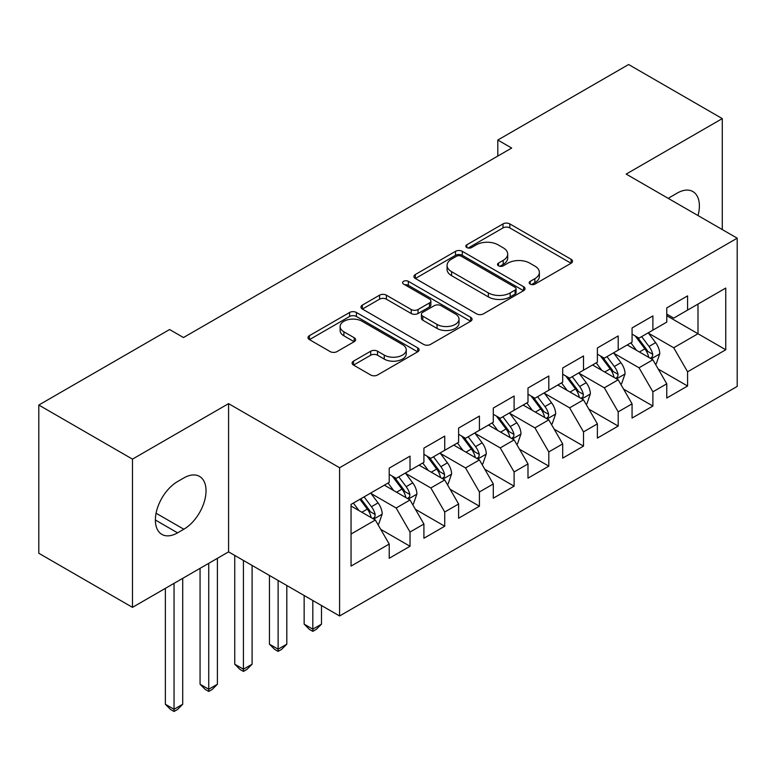 <?xml version="1.0" encoding="UTF-8"?>
<svg xmlns="http://www.w3.org/2000/svg" width="776" height="776" viewBox="0 0 776 776"><rect width="100%" height="100%" fill="white"/><g stroke="black" fill="none" stroke-linecap="round" stroke-linejoin="round"><path stroke-width="1.16" d="M530.173 284.113A3.376 1.95 0 0 0 534.936 284.113L571.126 263.229A4.821 2.784 0 0 0 572.533 261.26A4.821 2.784 0 0 0 571.126 259.291L509.822 223.905A4.821 2.784 0 0 0 503.013 223.905L466.832 244.789A3.376 1.95 0 0 0 465.842 246.167A3.376 1.95 0 0 0 466.832 247.544A3.376 1.95 0 0 0 471.595 247.544L476.28 244.838A15.413 8.895 0 0 1 498.076 244.838L503.188 247.796A15.413 8.895 0 0 1 507.698 254.082A15.413 8.895 0 0 1 503.188 260.377L498.502 263.074A3.376 1.95 0 0 0 497.513 264.451A3.376 1.95 0 0 0 498.502 265.829A3.376 1.95 0 0 0 503.265 265.829L507.95 263.132A15.413 8.895 0 0 1 529.746 263.132L534.858 266.081A15.413 8.895 0 0 1 539.368 272.366A15.413 8.895 0 0 1 534.858 278.662L530.173 281.368A3.376 1.95 0 0 0 529.183 282.736A3.376 1.95 0 0 0 530.173 284.113L530.173 281.368M353.507 361.141A4.821 2.784 0 0 0 352.1 363.11A4.821 2.784 0 0 0 353.507 365.069L370.705 375.002A4.821 2.784 0 0 0 377.524 375.002L417.701 351.8A4.821 2.784 0 0 0 419.118 349.83A4.821 2.784 0 0 0 417.701 347.871L356.407 312.476A4.821 2.784 0 0 0 349.598 312.476L309.411 335.678A4.821 2.784 0 0 0 308.004 337.647A4.821 2.784 0 0 0 309.411 339.607L330.188 351.606A4.821 2.784 0 0 0 336.997 351.606L354.195 341.673A4.821 2.784 0 0 0 355.602 339.713A4.821 2.784 0 0 0 354.195 337.744L343.894 331.798A12.882 7.44 0 0 1 340.121 326.531A12.882 7.44 0 0 1 348.075 319.663A12.882 7.44 0 0 1 362.111 321.274L402.463 344.573A12.882 7.44 0 0 1 406.236 349.83A12.882 7.44 0 0 1 398.282 356.708A12.882 7.44 0 0 1 384.246 355.098L377.524 351.208A4.821 2.784 0 0 0 370.705 351.208L353.507 361.141L353.507 365.069M132.473 459.13L132.473 607.356L228.581 551.872L228.581 403.636L132.473 459.13L38.8 405.043L169.595 329.528L183.476 337.541L511.685 148.051L497.804 140.039L497.804 156.063M228.581 403.636L339.597 467.744L737.2 238.184L737.2 386.419L339.597 615.969L339.597 467.744M722.281 229.57L722.281 118.602L626.174 174.086L737.2 238.184M722.281 118.602L628.608 64.524L497.804 140.039M476.619 313.853A4.821 2.784 0 0 0 483.429 313.853L523.616 290.651A4.821 2.784 0 0 0 525.022 288.691A4.821 2.784 0 0 0 523.616 286.722L462.321 251.327A4.821 2.784 0 0 0 455.502 251.327L415.325 274.529A4.821 2.784 0 0 0 413.909 276.498A4.821 2.784 0 0 0 415.325 278.468L476.619 313.853M404.917 284.84A3.376 1.95 0 0 1 408.341 285.316L408.341 281.31L470.663 317.297A4.821 2.784 0 0 1 472.07 319.256A4.821 2.784 0 0 1 470.663 321.225L430.476 344.428A4.821 2.784 0 0 1 423.667 344.428L362.363 309.032L362.363 305.104A4.821 2.784 0 0 0 360.956 307.073A4.821 2.784 0 0 0 362.363 309.032M362.363 305.104L379.561 295.171A4.821 2.784 0 0 1 386.37 295.171L411.231 309.527A4.821 2.784 0 0 0 418.041 309.527L429.458 302.941A4.821 2.784 0 0 0 430.864 300.972A4.821 2.784 0 0 0 429.458 299.012L403.568 284.065A3.376 1.95 0 0 1 402.589 282.687A3.376 1.95 0 0 1 404.665 280.893A3.376 1.95 0 0 1 408.341 281.31M666.768 315.706L697.993 333.738L697.993 304.085L725.754 288.061L687.585 310.099L687.585 295.879L666.768 307.897L666.768 322.118L652.888 330.13L652.888 315.91L632.071 327.928L632.071 342.148L618.2 350.16L618.2 335.94L597.384 347.958L597.384 362.179L583.503 370.191L583.503 355.971L562.687 367.989L562.687 382.209L548.807 390.221L548.807 376.001L527.99 388.019L527.99 402.24L514.11 410.252L514.11 396.032L493.293 408.05L493.293 422.27L479.423 430.282L479.423 416.062L458.606 428.08L458.606 442.301L444.726 450.313L444.726 436.093L423.909 448.111L423.909 462.331L410.029 470.343L410.029 456.123L389.212 468.141L389.212 482.362L351.053 504.4L351.053 566.092L389.212 544.054L375.332 520.017L351.053 506M725.754 288.061L725.754 349.763L687.585 371.791L673.713 347.755L648.552 333.234M658.271 369.095L687.585 386.011L687.585 371.791M687.585 386.011L666.768 398.03L666.768 383.81L652.888 391.822L639.017 367.785L613.865 353.264M623.574 389.125L652.888 406.042L652.888 391.822M652.888 406.042L632.071 418.06L632.071 403.84L618.2 411.852L604.32 387.816L579.168 373.295M588.877 409.156L618.2 426.072L618.2 411.852M618.2 426.072L597.384 438.091L597.384 423.871L583.503 431.883L569.623 407.846L544.471 393.325M554.19 429.186L583.503 446.103L583.503 431.883M583.503 446.103L562.687 458.131L562.687 443.901L548.807 451.913L534.936 427.877L509.774 413.356M519.493 449.217L548.807 466.143L548.807 451.913M548.807 466.143L527.99 478.161L527.99 463.932L514.11 471.944L500.239 447.907L475.087 433.386M484.796 469.247L514.11 486.174L514.11 471.944M514.11 486.174L493.293 498.192L493.293 483.962L479.423 491.974L465.542 467.938L440.39 453.417M450.099 489.278L479.423 506.204L479.423 491.974M479.423 506.204L458.606 518.222L458.606 503.993L444.726 512.005L430.845 487.968L405.693 473.447M415.412 509.308L444.726 526.235L444.726 512.005M444.726 526.235L423.909 538.253L423.909 524.023L410.029 532.035L396.158 507.999L370.996 493.478M380.715 529.339L410.029 546.265L410.029 532.035M410.029 546.265L389.212 558.283L389.212 544.054M389.212 474.349L396.158 478.355L410.029 470.343M351.053 534.043L375.332 520.017M423.909 454.319L430.845 458.325L444.726 450.313M396.158 507.999L410.029 499.987L384.353 485.165M423.909 524.023L410.029 499.987M458.606 434.288L465.542 438.295L479.423 430.282M430.845 487.968L444.726 479.956L419.05 465.134M458.606 503.993L444.726 479.956M493.293 414.258L500.239 418.264L514.11 410.252M465.542 467.938L479.423 459.925L453.747 445.104M493.293 483.962L479.423 459.925M527.99 394.227L534.936 398.233L548.807 390.221M500.239 447.907L514.11 439.895L488.443 425.073M527.99 463.932L514.11 439.895M562.687 374.197L569.623 378.203L583.503 370.191M534.936 427.877L548.807 419.865L523.131 405.043M562.687 443.901L548.807 419.865M597.384 354.166L604.32 358.173L618.2 350.16M569.623 407.846L583.503 399.834L557.828 385.012M597.384 423.871L583.503 399.834M632.071 334.136L639.017 338.142L652.888 330.13M604.32 387.816L618.2 379.803L592.524 364.982M632.071 403.84L618.2 379.803M666.768 314.105L673.713 318.111L687.585 310.099M639.017 367.785L652.888 359.773L627.221 344.951M666.768 383.81L652.888 359.773M38.8 405.043L38.8 553.269L132.473 607.356M228.581 551.872L339.597 615.969M673.713 347.755L697.993 333.738L725.754 349.763M698.022 215.563A31.399 18.129 120 0 0 692.881 191.565A31.399 18.129 120 0 0 677.176 193.117L670.93 196.726A31.399 18.129 120 0 0 668.311 198.413M177.578 481.556A31.399 18.129 120 0 0 157.062 509.231A31.399 18.129 120 0 0 161.874 534.392A31.399 18.129 120 0 0 177.578 532.84L183.825 529.232A31.399 18.129 120 0 0 204.34 501.568A31.399 18.129 120 0 0 199.519 476.396A31.399 18.129 120 0 0 183.825 477.958L177.578 481.556M531.521 284.588L534.858 282.668A15.413 8.895 0 0 0 539.368 276.372L539.368 272.366M507.698 254.082L507.698 258.088A15.413 8.895 0 0 1 503.188 264.383L499.851 266.304M571.058 263.258L509.822 227.911A4.821 2.784 0 0 0 503.013 227.911L468.18 248.019M523.548 290.69L462.321 255.333A4.821 2.784 0 0 0 455.502 255.333L415.383 278.497M515.099 290.059A3.376 1.95 0 0 0 516.088 288.691A3.376 1.95 0 0 0 515.099 287.314L461.293 256.245A3.376 1.95 0 0 0 456.53 256.245L451.593 259.097A15.413 8.895 0 0 0 447.073 265.392A15.413 8.895 0 0 0 451.593 271.678L488.366 292.911A15.413 8.895 0 0 0 510.162 292.911L515.099 290.059L515.099 294.065A3.376 1.95 0 0 0 516.088 292.697L516.088 288.691M447.073 265.392L447.073 269.398A15.413 8.895 0 0 0 451.593 275.684L451.593 271.678M515.099 294.065L510.162 296.917A15.413 8.895 0 0 1 488.366 296.917L451.593 275.684M362.431 309.071L379.561 299.177L379.561 295.171M430.864 300.972L430.864 304.978A4.821 2.784 0 0 1 429.458 306.947L418.041 313.533A4.821 2.784 0 0 1 411.231 313.533L386.37 299.177A4.821 2.784 0 0 0 379.561 299.177M408.341 285.316L470.595 321.264M437.034 324.426A12.882 7.44 0 0 0 451.069 326.036A12.882 7.44 0 0 0 459.023 319.159A12.882 7.44 0 0 0 455.25 313.902L441.03 305.695A4.821 2.784 0 0 0 434.22 305.695L422.813 312.282A4.821 2.784 0 0 0 421.407 314.251A4.821 2.784 0 0 0 422.813 316.21L437.034 324.426L437.034 328.432A12.882 7.44 0 0 0 451.069 330.043A12.882 7.44 0 0 0 459.023 323.165L459.023 319.159M421.407 314.251L421.407 318.257A4.821 2.784 0 0 0 422.813 320.216L422.813 316.21M437.034 328.432L422.813 320.216M406.236 349.83L406.236 353.837A12.882 7.44 0 0 1 398.282 360.714A12.882 7.44 0 0 1 384.246 359.104L377.524 355.214A4.821 2.784 0 0 0 370.705 355.214L353.575 365.108M340.121 326.531L340.121 330.537A12.882 7.44 0 0 0 343.894 335.804L343.894 331.798M354.128 341.712L343.894 335.804M417.643 351.838L356.407 316.482A4.821 2.784 0 0 0 349.598 316.482L309.478 339.645M655.458 364.225L656.292 363.74L659.765 353.73A12.998 7.508 -120 0 0 655.613 342.652L648.241 332.817M636.495 350.306L630.898 342.827M628.269 345.562L627.638 344.709M650.443 358.357L652.461 356.553L652.742 354.283A12.998 7.508 -120 0 0 649.017 346.455L641.645 336.619M637.445 337.23L646.544 349.384A6.625 3.822 60 0 1 647.747 351.402L652.742 354.283M635.156 335.911L644.856 348.86A12.998 7.508 60 0 1 648.581 356.679L648.843 357.435M620.761 384.256L621.595 383.771L625.068 373.76A12.998 7.508 -120 0 0 620.916 362.683L613.544 352.847M601.798 370.336L596.201 362.858M593.582 365.593L592.942 364.739M615.746 378.387L617.764 376.583L618.045 374.313A12.998 7.508 -120 0 0 614.32 366.485L606.958 356.65M602.748 357.261L611.847 369.415A6.625 3.822 60 0 1 613.05 371.432L618.045 374.313M600.459 355.941L610.159 368.891A12.998 7.508 60 0 1 613.884 376.709L614.146 377.466M586.074 404.286L586.908 403.801L590.371 393.791A12.998 7.508 -120 0 0 586.22 382.714L578.847 372.878M567.111 390.367L561.504 382.888M558.885 385.623L558.245 384.77M581.049 398.418L583.067 396.614L583.348 394.344A12.998 7.508 -120 0 0 579.633 386.516L572.261 376.68M568.051 377.291L577.16 389.445A6.625 3.822 60 0 1 578.362 391.463L583.348 394.344M565.762 375.972L575.462 388.921A12.998 7.508 60 0 1 579.187 396.749L579.449 397.496M551.377 424.317L552.211 423.832L555.674 413.821A12.998 7.508 -120 0 0 551.532 402.744L544.16 392.908M532.414 410.397L526.807 402.919M524.188 405.654L523.558 404.8M546.362 418.448L548.37 416.644L548.661 414.374A12.998 7.508 -120 0 0 544.936 406.546L537.564 396.711M533.355 397.322L542.463 409.476A6.625 3.822 60 0 1 543.666 411.493L548.661 414.374M531.075 396.002L540.775 408.952A12.998 7.508 60 0 1 544.49 416.78L544.762 417.527M516.68 444.347L517.514 443.862L520.987 433.852A12.998 7.508 -120 0 0 516.835 422.774L509.463 412.939M497.717 430.428L492.12 422.949M489.491 425.685L488.861 424.831M511.665 438.479L513.683 436.675L513.964 434.405A12.998 7.508 -120 0 0 510.239 426.587L502.867 416.741M498.667 417.352L507.766 429.506A6.625 3.822 60 0 1 508.969 431.524L513.964 434.405M496.378 416.033L506.078 428.983A12.998 7.508 60 0 1 509.803 436.81L510.065 437.557M312.815 600.508L312.815 629.152L321.487 624.147L321.487 605.513M321.487 624.147L316.288 629.355L312.815 631.354L309.352 629.355L304.144 624.147L304.144 595.493M304.144 624.147L312.815 629.152L312.815 631.354M481.983 464.378L482.817 463.893L486.29 453.882A12.998 7.508 -120 0 0 482.139 442.805L474.766 432.969M463.02 450.458L457.423 442.98M454.804 445.715L454.164 444.861M476.968 458.509L478.986 456.705L479.267 454.435A12.998 7.508 -120 0 0 475.542 446.617L468.18 436.772M463.97 437.383L473.069 449.537A6.625 3.822 60 0 1 474.272 451.554L479.267 454.435M461.681 436.063L471.381 449.013A12.998 7.508 60 0 1 475.106 456.841L475.368 457.588M278.118 580.477L278.118 649.182L286.8 644.177L286.8 585.482M286.8 644.177L281.591 649.386L278.118 651.384L274.655 649.386L269.447 644.177L269.447 575.462M269.447 644.177L278.118 649.182L278.118 651.384M447.296 484.408L448.13 483.923L451.593 473.913A12.998 7.508 -120 0 0 447.442 462.835L440.07 453M428.333 470.489L422.726 463.01M420.107 465.745L419.467 464.892M442.272 478.54L444.289 476.736L444.57 474.466A12.998 7.508 -120 0 0 440.855 466.648L433.483 456.802M429.274 457.413L438.382 469.567A6.625 3.822 60 0 1 439.585 471.585L444.57 474.466M426.984 456.094L436.684 469.043A12.998 7.508 60 0 1 440.409 476.871L440.671 477.618M243.431 560.447L243.431 669.213L252.103 664.207L252.103 565.452M252.103 664.207L246.894 669.416L243.431 671.415L239.959 669.416L234.75 664.207L234.75 555.432M234.75 664.207L243.431 669.213L243.431 671.415M412.599 504.439L413.433 503.954L416.896 493.943A12.998 7.508 -120 0 0 412.754 482.866L405.382 473.03M393.636 490.519L388.029 483.041M385.41 485.776L384.78 484.922M407.584 498.58L409.592 496.766L409.883 494.496A12.998 7.508 -120 0 0 406.158 486.678L398.786 476.833M394.577 477.444L403.685 489.598A6.625 3.822 60 0 1 404.888 491.615L409.883 494.496M392.297 476.125L401.997 489.074A12.998 7.508 60 0 1 405.712 496.902L405.984 497.649M208.734 563.327L208.734 689.243L217.406 684.238L217.406 558.322M217.406 684.238L212.207 689.447L208.734 691.445L205.262 689.447L200.062 684.238L200.062 568.333M200.062 684.238L208.734 689.243L208.734 691.445M377.902 524.469L378.736 523.984L382.209 513.974A12.998 7.508 -120 0 0 378.058 502.897L370.685 493.061M358.939 510.55L353.342 503.071M372.887 518.611L374.905 516.797L375.186 514.527A12.998 7.508 -120 0 0 371.462 506.709L364.089 496.863M360.84 498.745L368.988 509.628A6.625 3.822 60 0 1 370.191 511.646L375.186 514.527M359.928 499.269L367.3 509.105A12.998 7.508 60 0 1 371.025 516.932L371.287 517.679M174.037 583.358L174.037 709.274L182.709 704.268L182.709 578.353M182.709 704.268L177.51 709.477L174.037 711.476L170.575 709.477L165.366 704.268L165.366 588.363M165.366 704.268L174.037 709.274L174.037 711.476M534.858 282.668L534.858 278.662M498.502 265.829L498.502 263.074M503.188 264.383L503.188 260.377M466.832 247.544L466.832 244.789M503.013 227.911L503.013 223.905M509.822 227.911L509.822 223.905M571.126 263.229L571.126 259.291M415.325 278.468L415.325 274.529M455.502 255.333L455.502 251.327M462.321 255.333L462.321 251.327M523.616 290.651L523.616 286.722M488.366 296.917L488.366 292.911M510.162 296.917L510.162 292.911M386.37 299.177L386.37 295.171M411.231 313.533L411.231 309.527M418.041 313.533L418.041 309.527M429.458 306.947L429.458 302.941M470.663 321.225L470.663 317.297M370.705 355.214L370.705 351.208M377.524 355.214L377.524 351.208M384.246 359.104L384.246 355.098M354.195 341.673L354.195 337.744M309.411 339.607L309.411 335.678M349.598 316.482L349.598 312.476M356.407 316.482L356.407 312.476M417.701 351.8L417.701 347.871M155.375 520.017L177.578 532.84M156.073 513.217L183.825 529.232M651.258 358.832L659.678 353.972M649.017 346.455L655.613 342.652M639.424 352.003L644.856 348.86M616.571 378.863L624.981 374.003M614.32 366.485L620.916 362.683M604.727 372.034L610.159 368.891M581.874 398.893L590.284 394.033M579.633 386.516L586.22 382.714M570.03 392.064L575.462 388.921M547.177 418.924L555.587 414.064M544.936 406.546L551.532 402.744M535.343 412.095L540.775 408.952M512.48 438.954L520.9 434.094M510.239 426.587L516.835 422.774M500.646 432.125L506.078 428.983M477.793 458.985L486.203 454.135M475.542 446.617L482.139 442.805M465.949 452.156L471.381 449.013M443.096 479.015L451.506 474.165M440.855 466.648L447.442 462.835M431.252 472.186L436.684 469.043M408.399 499.046L416.809 494.196M406.158 486.678L412.754 482.866M396.565 492.217L401.997 489.074M373.702 519.076L382.122 514.226M371.462 506.709L378.058 502.897M361.868 512.247L367.3 509.105"/></g></svg>
